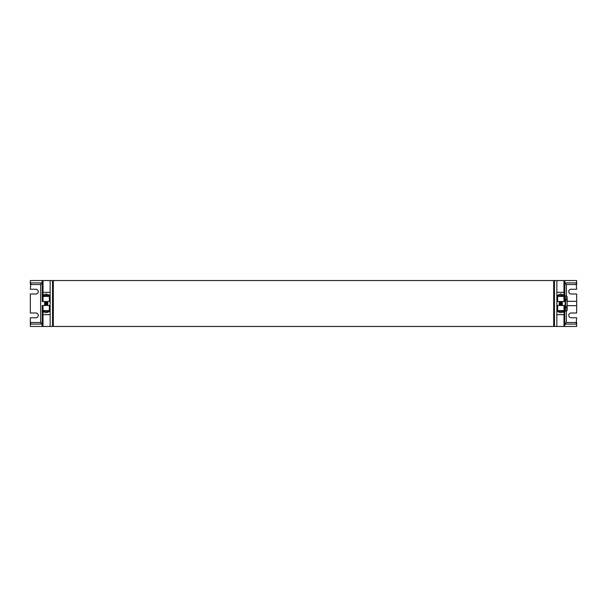 <?xml version="1.0" encoding="UTF-8"?>
<svg xmlns="http://www.w3.org/2000/svg" width="607" height="607" viewBox="0 0 607 607"><rect width="100%" height="100%" fill="white"/><g stroke="black" fill="none" stroke-linecap="round" stroke-linejoin="round"><path stroke-width="0.91" d="M53.31 280.54L53.31 326.46L553.69 326.46L553.69 280.54L53.31 280.54L52.521 281.329M566.263 282.915L576.172 282.915L576.65 289.251L571.111 289.251A2.375 2.375 0 0 0 568.736 291.626A2.375 2.375 0 0 0 571.111 294L576.65 294L576.65 301.322L567.15 301.322M576.65 301.322L576.65 305.678L567.15 305.678M558.045 311.505L558.25 311.414C557.765 311.755 558.622 312.18 560.815 312.704C563.008 312.18 563.865 311.755 563.379 311.414L563.584 311.505M566.354 311.019L566.354 322.499L565.238 323.622L566.354 324.085L576.172 324.085L576.65 317.749L571.111 317.749A2.375 2.375 0 0 1 568.736 315.374A2.375 2.375 0 0 1 571.111 313L576.65 313L576.65 305.678M566.452 324.085C565.003 323.842 564.487 323.106 564.897 321.885M556.854 305.48L564.776 305.48L564.776 310.625A0.789 0.789 0 0 1 563.979 311.414L556.854 311.414L556.854 295.586L557.651 296.375L557.651 301.52L556.854 301.52M557.651 305.48L557.651 310.625L556.854 311.414L556.854 326.46L564.776 326.46L563.979 326.429L564.776 325.671L564.776 314.282A0.789 0.387 180 0 1 563.979 314.669L563.979 305.48M557.651 310.625L564.776 310.625L564.776 314.282M562.401 326.46L576.65 326.46L576.65 322.499L576.65 326.46L564.776 326.46M564.776 324.282L566.528 324.085M566.081 282.938L565.238 283.378L566.354 284.501L566.354 295.981M564.897 285.115C564.487 283.894 565.003 283.158 566.452 282.915M566.528 282.915L564.776 282.718M556.854 311.414L556.854 326.46L554.479 326.46L554.479 280.54L556.854 280.54L556.854 295.586L563.979 295.586A0.789 0.789 0 0 1 564.776 296.375L564.776 301.52L563.979 301.52L563.979 296.375L564.776 296.375L564.776 281.329L563.979 280.571L576.65 280.54L576.65 284.501L576.65 280.54L562.401 280.54M563.584 295.586L563.584 295.002L560.815 293.947L558.045 295.002L558.045 295.586M557.651 301.52L563.979 301.52M560.815 293.947L560.815 295.586M556.854 295.586L556.854 280.54L564.776 280.54M43.416 311.505L43.621 311.414C43.135 311.755 43.992 312.18 46.185 312.704C48.378 312.18 49.235 311.755 48.75 311.414L48.955 311.505M40.768 282.923L41.762 283.378L40.646 284.501L40.646 322.499L41.762 323.622L40.646 324.085L30.828 324.085L30.35 322.499L30.35 326.46L43.021 326.429L42.224 325.671L42.224 314.282A0.789 0.387 0 0 0 43.021 314.669L43.021 311.414L50.146 311.414L50.146 305.48L42.224 305.48L42.224 310.625A0.789 0.789 0 0 0 43.021 311.414L43.021 305.48M40.548 324.085C41.997 323.842 42.513 323.106 42.103 321.885M49.349 305.48L49.349 310.625L50.146 311.414L50.146 326.46L42.224 326.46M49.349 310.625L42.224 310.625L42.224 314.282M40.737 282.915L30.828 282.915L30.35 289.251L35.889 289.251A2.375 2.375 0 0 1 38.264 291.626A2.375 2.375 0 0 1 35.889 294L30.35 294L30.35 313L35.889 313A2.375 2.375 0 0 1 38.264 315.374A2.375 2.375 0 0 1 35.889 317.749L30.35 317.749L30.35 322.499L40.646 322.499M42.224 324.282L40.472 324.085M42.103 285.115C42.513 283.894 41.997 283.158 40.548 282.915M40.472 282.915L42.224 282.718M50.146 311.414L50.146 326.46L52.521 326.46L52.521 280.54L50.146 280.54L50.146 295.586L49.349 296.375L49.349 301.52L50.146 301.52L50.146 295.586L43.021 295.586A0.789 0.789 0 0 0 42.224 296.375L42.224 301.52L43.021 301.52L43.021 296.375L42.224 296.375L42.224 281.329L43.021 280.571L30.35 280.54L30.35 284.501L40.646 284.501M43.416 295.586L43.416 295.002L46.185 293.947L48.955 295.002L48.955 295.586M49.349 301.52L43.021 301.52M46.185 293.947L46.185 295.586M50.146 295.586L50.146 280.54L42.224 280.54M564.776 311.019L566.688 311.019L567.15 303.5L567.15 308.053M564.776 305.685L565.565 305.875L565.565 301.125A0.395 0.395 0 0 0 565.17 300.731L565.17 306.269L564.776 306.269M567.15 298.947L567.15 303.5L566.688 295.981L564.776 295.981M564.776 296.186L565.17 296.186L565.17 299.145L564.776 299.145M566.688 299.365L564.776 299.365M565.17 299.145L565.565 298.75L565.17 296.186M566.688 300.116L564.776 300.116M564.776 300.731L565.17 300.731M566.688 306.884L564.776 306.884M565.17 306.269A0.395 0.395 0 0 0 565.565 305.875M566.688 307.635L564.776 307.635M564.776 307.855L565.17 307.855L565.17 310.814L564.776 310.814M565.17 310.814L565.565 310.587L565.17 307.855M565.565 301.125L564.776 301.315M567.15 297.673L567.15 309.327M50.146 301.52L50.146 305.48M559.237 305.116L562.393 304.843L559.237 305.116L562.393 304.775L559.237 304.562L562.393 304.221L559.237 304.008L562.393 303.667L559.237 303.454L562.393 303.105L559.237 302.901L562.393 302.552L559.237 302.347L562.097 301.687L559.237 301.725L562.393 301.444M559.449 305.48L560.762 305.48M559.237 305.048L562.097 304.6M559.237 304.494L562.097 304.046M559.237 303.94L562.097 303.492M559.237 303.386L562.097 302.939M559.237 302.832L562.097 302.385M559.237 302.278L562.097 301.831M559.237 301.725L559.859 301.52M562.249 305.48L561.331 305.48M562.097 304.464L559.237 304.562M562.097 303.902L559.237 304.008M562.097 303.348L559.237 303.454M562.097 302.794L559.237 302.901M562.097 302.24L559.237 302.347M562.097 301.687L559.237 301.793M44.607 305.116L47.763 304.843L44.607 305.116L47.763 304.775L44.607 304.562L47.763 304.221L44.607 304.008L47.763 303.667L44.607 303.454L47.763 303.105L44.607 302.901L47.763 302.552L44.607 302.347L47.467 301.687L44.607 301.725L47.763 301.444M44.819 305.48L46.132 305.48M44.607 305.048L47.467 304.6M44.607 304.494L47.467 304.046M44.607 303.94L47.467 303.492M44.607 303.386L47.467 302.939M44.607 302.832L47.467 302.385M44.607 302.278L47.467 301.831M44.607 301.725L45.222 301.52M47.619 305.48L46.701 305.48M47.467 304.464L44.607 304.562M47.467 303.902L44.607 304.008M47.467 303.348L44.607 303.454M47.467 302.794L44.607 302.901M47.467 302.24L44.607 302.347M47.467 301.687L44.607 301.793M566.354 322.499L576.65 322.499M563.979 326.429L563.979 314.669L556.854 314.669M576.65 284.501L566.354 284.501M557.651 296.375L563.979 296.375L563.979 292.331A0.789 0.387 0 0 1 564.776 292.718M556.854 292.331L563.979 292.331L563.979 280.571M43.021 326.429L43.021 314.669L50.146 314.669M49.349 296.375L43.021 296.375L43.021 292.331A0.789 0.387 180 0 0 42.224 292.718M50.146 292.331L43.021 292.331L43.021 280.571M564.776 298.75L565.565 298.75M564.776 308.25L565.565 308.25M553.69 326.46L554.479 325.671M53.31 326.46L52.521 325.671M553.69 280.54L554.479 281.329M567.15 310.23L566.695 311.019M567.15 296.77L566.695 295.981"/></g></svg>
